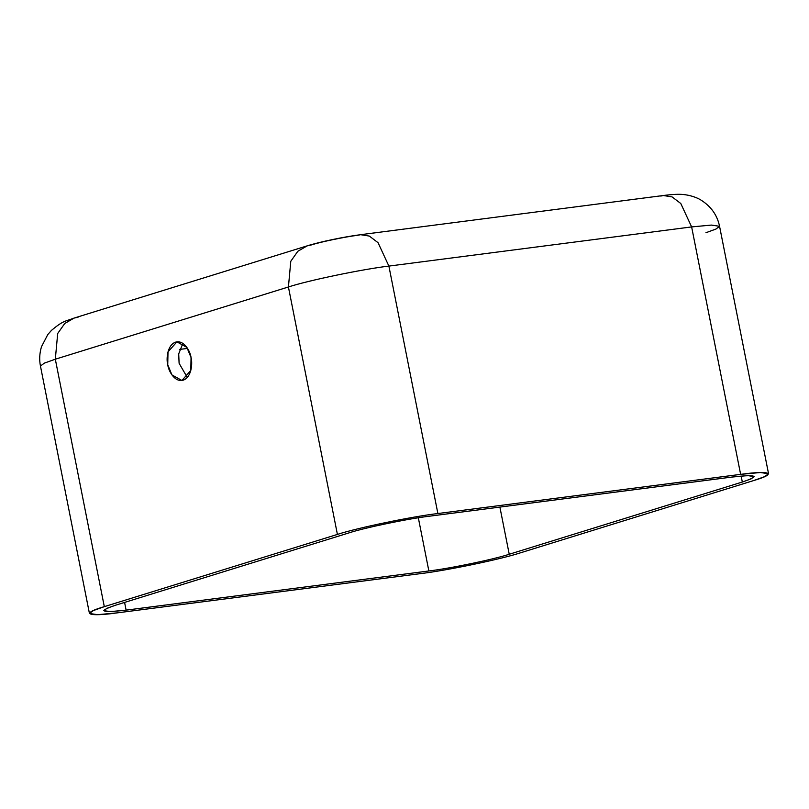 <?xml version="1.0" encoding="UTF-8"?>
<svg xmlns="http://www.w3.org/2000/svg" width="809" height="809" viewBox="0 0 809 809"><rect width="100%" height="100%" fill="white"/><g stroke="black" fill="none" stroke-linecap="round" stroke-linejoin="round"><path stroke-width="1.21" d="M187.283 377.439L179.102 363.302L178.708 353.857L182.874 343.41L178.708 353.857L179.102 363.302L187.283 377.439M191.055 357.548L186.889 347.415L176.908 341.853L167.999 351.885L167.746 364.768L171.923 374.901L181.904 380.473L190.803 370.441L191.055 357.548C192.633 362.968 191.743 377.257 183.168 380.19C174.491 382.606 168.383 370.482 167.746 364.768C166.179 359.348 167.058 345.059 175.634 342.126C184.31 339.709 190.428 351.834 191.055 357.548M660.781 196.071L663.319 195.515L672.067 196.89L680.794 203.514L691.634 226.914L711.354 225.084L719.555 226.277L711.354 225.084L691.634 226.914L388.886 266.09C362.756 269.124 307.501 280.612 288.419 286.983L290.795 261.256L297.823 251.286L307.167 245.865L311.152 244.996C320.061 242.022 345.847 236.663 358.033 235.247L360.581 234.691L369.319 236.066L378.046 242.69L388.886 266.09L437.881 513.533C411.751 516.567 356.496 528.055 337.414 534.425L104.31 606.649C80.152 613.677 87.332 617.085 117.366 612.848L420.114 573.672C446.244 570.638 501.499 559.15 520.581 552.78L753.685 480.556C777.843 473.528 770.664 470.12 740.629 474.367L437.881 513.533L740.629 474.367L760.349 472.527L768.55 473.72L764.626 476.643L753.685 480.556L520.581 552.78C501.499 559.15 446.244 570.638 420.114 573.672L117.366 612.848L97.646 614.678L89.445 613.485L93.369 610.573L104.31 606.649L55.315 359.206L44.374 363.12L40.45 366.042L44.374 363.12L55.315 359.206L57.702 333.48L64.73 323.509L74.064 318.089L78.048 317.219M509.235 554.256C493.965 559.353 449.764 568.535 428.861 570.962L126.113 610.138C100.953 612.989 97.464 611.341 115.667 605.183L348.76 532.959C364.03 527.862 408.232 518.67 429.134 516.243L731.882 477.067C757.042 474.216 760.531 475.864 742.328 482.033L509.235 554.256L499.891 507.091L509.235 554.256L742.328 482.033L741.145 476.036L742.328 482.033L751.086 478.888L754.221 476.562L747.668 475.611L731.882 477.067L429.134 516.243C408.232 518.67 364.03 527.862 348.76 532.959L115.667 605.183L106.909 608.317L103.774 610.653L110.327 611.604L126.113 610.138L124.586 602.412L126.113 610.138L428.861 570.962L418.334 517.8L428.861 570.962C449.764 568.535 493.965 559.353 509.235 554.256M187.546 348.406L179.638 349.427L187.546 348.406M691.634 226.914L740.629 474.367L691.634 226.914L680.794 203.514L672.067 196.89L663.319 195.515L360.581 234.691C344.867 236.683 320.172 241.76 307.167 245.865L297.823 251.286L290.795 261.256L288.419 286.983L337.414 534.425C356.496 528.055 411.751 516.567 437.881 513.533L388.886 266.09L691.634 226.914M768.55 473.72L719.555 226.277L716.005 229.028L705.944 232.719M89.445 613.485L40.45 366.042C39.176 359.681 39.53 353.23 41.502 346.687L47.792 334.552L51.533 330.315C63.608 320.273 64.801 321.658 74.064 318.089L64.73 323.509L57.702 333.48L55.315 359.206L288.419 286.983L55.315 359.206L104.31 606.649L337.414 534.425L288.419 286.983C307.501 280.612 362.756 269.124 388.886 266.09L378.046 242.69L369.319 236.066L360.581 234.691M719.555 226.277C717.27 215.204 711.101 206.487 701.059 200.136C698.895 198.701 692.716 195.576 683.908 194.585C679.509 194.008 672.653 194.312 663.319 195.515M307.167 245.865L74.064 318.089"/></g></svg>
